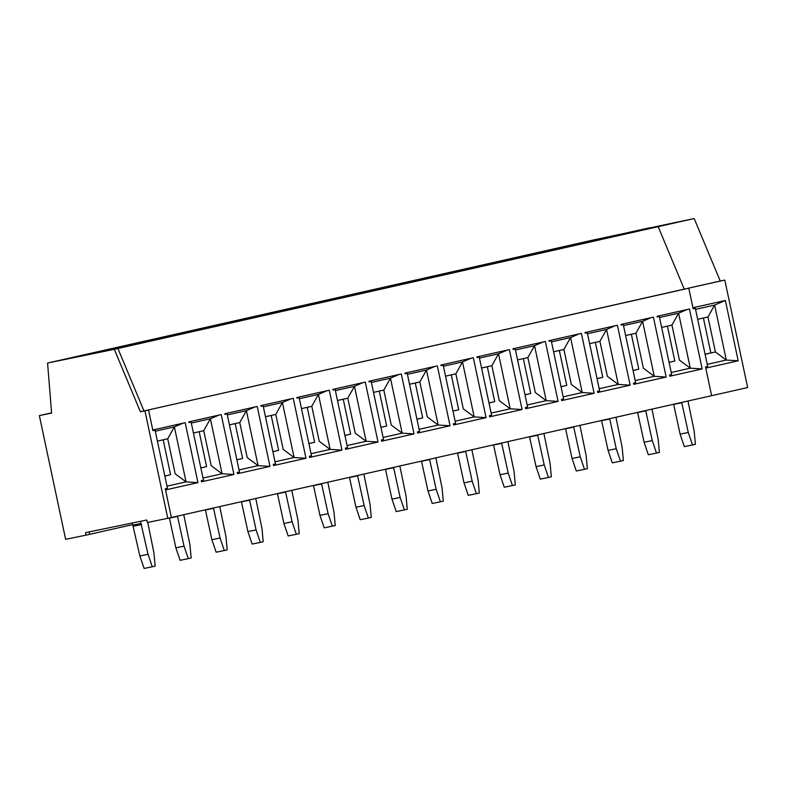 <?xml version="1.0" encoding="UTF-8"?>
<svg xmlns="http://www.w3.org/2000/svg" width="787" height="787" viewBox="0 0 787 787"><rect width="100%" height="100%" fill="white"/><g stroke="black" fill="none" stroke-linecap="round" stroke-linejoin="round"><path stroke-width="1.18" d="M201.285 480.621L203.449 480.139L191.093 422.019L188.939 422.511L188.801 421.881L221.216 414.572L233.955 474.492L201.541 481.801L201.285 480.621M113.564 348.641L172.019 336.01L113.574 348.671M163.165 439.815L170.582 474.718L164.827 476.017M170.582 474.718L164.847 476.105M157.41 441.104L167.72 438.782L175.157 473.774L186.057 481.88L197.94 482.618L185.201 422.698L152.786 430.007L148.536 410.007L152.914 430.627L155.078 430.145L167.434 488.255L165.27 488.747L171.379 517.492L165.526 489.927L197.94 482.618M644.622 229.45L658.168 226.676L684.237 289.134L724.807 280.074L747.65 387.558L167.779 518.308L144.936 410.814L148.536 410.007L143.991 410.942L688.782 288.19L693.17 308.819L695.334 308.337L707.68 366.447L705.526 366.929L711.635 395.684L705.772 368.109L738.186 360.81L726.303 360.062L714.616 305.071L695.551 309.37M702.171 368.926L669.757 376.235L669.511 375.055L671.665 374.563L659.319 316.453L657.155 316.945L657.017 316.315L689.432 309.006L702.171 368.926L690.288 368.188L678.601 313.196L687.199 309.507M597.471 391.296L599.635 390.805L587.279 332.694L585.125 333.186L584.987 332.557L617.402 325.247L630.141 385.168L597.726 392.477L597.471 391.296M513.085 349.428L512.957 348.798L545.371 341.489L558.101 401.409L525.686 408.719L525.441 407.538L527.605 407.046L515.249 348.936L513.085 349.428M522.086 409.525L509.356 349.615L476.942 356.914L477.07 357.544L479.234 357.052L491.58 415.172L489.425 415.654L489.671 416.835L522.086 409.525L510.202 408.787L498.515 353.796L507.113 350.117M561.456 399.412L563.62 398.93L551.264 340.81L549.1 341.302L548.972 340.682L581.386 333.373L594.126 393.293L561.711 400.593L561.456 399.412M342.001 450.134L329.271 390.214L296.856 397.524L296.984 398.143L299.149 397.661L311.495 455.771L309.34 456.263L309.586 457.444L342.001 450.134L330.117 449.397L318.43 394.405L327.028 390.716M293.256 398.33L260.831 405.639L260.969 406.269L263.133 405.777L275.48 463.897L273.325 464.379L273.571 465.56L305.986 458.25L293.256 398.33M224.954 414.385L227.109 413.903L239.464 472.013L237.3 472.505L237.556 473.685L269.971 466.376L257.231 406.456L224.816 413.765L224.954 414.385M417.385 431.896L417.641 433.076L450.056 425.767L437.316 365.857L404.902 373.156L405.039 373.786L407.194 373.294L419.55 431.414L417.385 431.896M365.286 382.098L332.871 389.398L332.999 390.027L335.164 389.535L347.52 447.655L345.355 448.137L345.601 449.318L378.026 442.009L365.286 382.098M369.024 381.911L371.179 381.42L383.535 439.53L381.37 440.022L381.626 441.202L414.041 433.893L401.301 373.973L368.887 381.282L369.024 381.911M486.071 417.651L453.656 424.96L453.41 423.78L455.565 423.288L443.219 365.178L441.054 365.67L440.917 365.04L473.331 357.731L486.071 417.651L474.187 416.913L462.5 361.922L471.098 358.233M623.294 324.578L621.14 325.061L621.002 324.441L653.417 317.131L666.156 377.052L633.742 384.351L633.486 383.171L635.65 382.689L623.294 324.578L621.13 325.021M182.968 423.199L174.36 426.888L186.057 481.88L166.992 486.179M724.807 280.074L720.253 281.018L694.183 218.55L591.411 240.419L676.249 222.318L643.835 229.627L658.168 226.676L684.237 289.134L143.982 410.942L117.922 348.484L77.559 356.786M644.612 229.43L591.411 240.419L51.165 362.236L135.994 344.126L103.579 351.435L117.922 348.484L143.991 410.942L140.381 411.758L144.936 410.814M51.598 413.018L42.951 414.798L51.598 413.018M89.157 531.894L89.669 534.324L89.157 531.894M132.708 524.624L86.068 535.14L85.537 532.642L146.825 520.01L147.356 522.509L167.779 518.308M51.588 412.85L39.35 415.615L51.608 413.086L47.564 363.043L114.312 349.3L140.381 411.758M694.183 218.55L114.312 349.3M640.234 230.434L571.559 245.219L640.234 230.434M508.313 259.641L568.194 246.675L508.313 259.641M464.527 270.03L427.489 277.693L459.903 270.394L496.164 262.917L464.527 270.03M460.149 271.043L391.473 285.819L460.149 271.043M532.179 254.801L463.504 269.577L532.179 254.801M377.012 289.488L424.134 279.159L377.012 289.488M176.396 334.337L244.049 319.768L176.396 334.337M148.143 340.85L208.034 327.884L148.143 340.85M280.064 311.642L211.388 326.418L280.064 311.642M328.228 300.24L388.119 287.285L328.228 300.24M256.198 316.482L316.079 303.526L256.198 316.482M315.843 302.877L283.428 310.176L318.666 302.926L352.094 295.4L315.843 302.877M538.367 252.716L604.219 238.559L538.367 252.716M188.929 422.471L191.093 422.019M152.816 430.125L153.426 429.859M155.305 431.187L174.36 426.888L167.72 438.782M199.18 431.689L206.597 466.602L200.842 467.901M206.597 466.602L200.862 467.98M193.425 432.988L203.735 430.666L211.182 465.658L222.072 473.754L233.955 474.492M218.983 415.083L210.385 418.763L222.072 473.754L203.007 478.053M224.944 414.346L227.109 413.903M188.831 422.009L189.451 421.743M191.32 423.062L210.385 418.763L203.735 430.666M235.195 423.573L242.612 458.477L236.867 459.775M242.612 458.477L236.877 459.864M229.44 424.862L239.76 422.54L247.197 457.532L258.087 465.638L269.971 466.376M254.998 406.958L246.4 410.647L258.087 465.638L239.022 469.937M260.959 406.23L263.133 405.777M224.846 413.883L225.466 413.618M227.335 414.946L246.4 410.647L239.76 422.54M271.21 415.447L278.628 450.361L272.882 451.659M278.628 450.361L272.902 451.738M265.465 416.746L275.775 414.424L283.212 449.416L294.102 457.513L305.986 458.25M291.013 398.842L282.415 402.521L294.102 457.513L275.037 461.812M296.974 398.104L299.149 397.661M260.861 405.767L261.481 405.502M263.35 406.82L282.415 402.521L275.775 414.424M307.225 407.332L314.643 442.235L308.897 443.534M314.643 442.235L308.917 443.622M301.48 408.62L311.79 406.299L319.227 441.291L330.117 449.397L311.052 453.696M332.99 389.988L335.164 389.535M296.876 397.642L297.496 397.376M299.365 398.704L318.43 394.405L311.79 406.299M343.24 399.206L350.658 434.119L344.913 435.418M350.658 434.119L344.932 435.496M337.495 400.504L347.805 398.183L355.242 433.175L366.132 441.271L378.026 442.009M363.043 382.6L354.445 386.279L366.132 441.271L347.077 445.57M369.014 381.862L371.179 381.42M332.891 389.526L333.511 389.26M335.38 390.578L354.445 386.279L347.805 398.183M379.265 391.09L386.683 425.993L380.928 427.292M386.683 425.993L380.947 427.38M373.51 392.379L383.82 390.057L391.257 425.049L402.157 433.155L414.041 433.893M399.068 374.474L390.46 378.163L402.157 433.155L383.092 437.454M405.03 373.746L407.194 373.294M368.916 381.4L369.526 381.134M371.405 382.462L390.46 378.163L383.82 390.057M415.28 382.964L422.698 417.877L416.953 419.176M422.698 417.877L416.962 419.255M409.525 384.263L419.835 381.941L427.282 416.933L438.172 425.029L450.056 425.767M435.083 366.358L426.485 370.038L438.172 425.029L419.107 429.328M441.045 365.621L443.219 365.178M404.931 373.284L405.551 373.018M407.42 374.337L426.485 370.038L419.835 381.941M451.295 374.848L458.713 409.752L452.968 411.05M458.713 409.752L452.987 411.139M445.54 376.147L455.86 373.815L463.297 408.807L474.187 416.913L455.122 421.212M477.06 357.505L479.234 357.052M440.946 365.158L441.566 364.893M443.435 366.221L462.5 361.922L455.86 373.815M487.31 366.722L494.728 401.636L488.983 402.934M494.728 401.636L489.002 403.013M481.565 368.021L491.875 365.699L499.312 400.691L510.202 408.787L491.137 413.086M513.075 349.379L515.249 348.936M476.961 357.042L477.581 356.777M479.45 358.095L498.515 353.796L491.875 365.699M523.325 358.606L530.743 393.51L524.998 394.808M530.743 393.51L525.018 394.897M517.58 359.905L527.89 357.573L535.327 392.565L546.217 400.672L558.101 401.409M543.128 341.991L534.53 345.68L546.217 400.672L527.162 404.971M549.09 341.263L551.264 340.81M512.976 348.916L513.596 348.651M515.465 349.979L534.53 345.68L527.89 357.573M559.341 350.481L566.758 385.394L561.013 386.692M566.758 385.394L561.033 386.771M553.595 351.779L563.905 349.458L571.342 384.45L582.232 392.546L594.126 393.293M579.143 333.875L570.545 337.554L582.232 392.546L563.177 396.845M585.115 333.137L587.279 332.694M548.992 340.801L549.611 340.535M551.49 341.853L570.545 337.554L563.905 349.458M595.365 342.365L602.783 377.268L597.028 378.567M602.783 377.268L597.048 378.655M589.611 343.663L599.92 341.332L607.357 376.324L618.257 384.43L630.141 385.168M615.168 325.749L606.561 329.438L618.257 384.43L599.192 388.729M585.016 332.675L585.626 332.409M587.505 333.737L606.561 329.438L599.92 341.332M631.381 334.239L638.798 369.152L633.053 370.451M638.798 369.152L633.063 370.529M625.626 335.537L635.935 333.216L643.382 368.208L654.272 376.304L666.156 377.052M651.183 317.633L642.586 321.312L654.272 376.304L635.207 380.603M657.145 316.895L659.319 316.453M621.032 324.559L621.651 324.293M623.52 325.611L642.586 321.312L635.935 333.216M667.396 326.123L674.813 361.026L669.068 362.325M674.813 361.026L669.088 362.413M661.641 327.422L671.96 325.09L679.397 360.082L690.288 368.188L671.222 372.487M693.16 308.779L695.334 308.337M657.047 316.433L657.666 316.167M659.536 317.495L678.601 313.196L671.96 325.09M109.59 349.576L70.869 358.144L109.708 349.802M134.616 344.421L93.338 353.501L134.616 344.44M145.605 341.45L106.884 350.018L145.723 341.686M170.631 336.295L129.353 345.395L170.631 336.295M181.62 333.334L142.9 341.902L181.748 333.56M206.647 328.179L165.368 337.269L206.647 328.179M217.645 325.208L178.915 333.777L217.763 325.444M242.671 320.073L201.383 329.153M242.662 320.053L201.383 329.133M253.778 317.318L214.94 325.661M249.154 318.617L278.687 311.937L237.399 321.027M253.66 317.092L214.93 325.641M249.145 318.597L237.399 321.017M289.793 309.202L250.955 317.535M273.423 312.892L314.702 303.812L273.423 312.911M289.675 308.966L250.945 317.525M325.808 301.077L286.97 309.419M350.717 295.696L309.439 304.785L350.717 295.696M325.69 300.85L286.97 309.399M361.705 292.725L322.985 301.293L361.823 292.961M386.732 287.57L345.454 296.669L386.742 287.589M397.72 284.609L359 293.177L397.848 284.835M422.747 279.454L381.469 288.544L422.757 279.474M433.745 276.483L395.015 285.051L433.863 276.719M458.762 271.328L417.484 280.428L458.772 271.348M469.76 268.367L431.03 276.916L469.878 268.603M494.787 263.212L453.499 272.292L494.787 263.232M505.775 260.241L467.045 268.8L505.893 260.477M530.802 255.086L489.524 264.186L530.802 255.086M541.79 252.125L503.07 260.694L541.909 252.361M566.817 246.97L525.539 256.06L566.817 246.97M577.806 244L539.085 252.568L577.924 244.236M573.3 245.524L602.832 238.845L561.554 247.944M573.3 245.505L561.554 247.925M613.949 236.12L575.1 244.452M609.325 237.408L638.847 230.729L597.569 239.819M613.83 235.884L575.1 244.432M609.315 237.389L597.569 239.809M649.964 227.994L611.115 236.326M633.584 231.683L674.872 222.603L633.584 231.703M649.846 227.758L611.115 236.316M140.529 521.309L140.991 523.473L132.816 525.155L132.364 522.991M147.779 522.43L153.937 552.946L155.147 566.119L152.265 566.768L148.025 554.274L140.991 523.473M152.265 566.768L144.1 568.45L139.86 555.956L132.816 525.155M141.63 524.536L133.465 526.228M148.025 554.274L139.86 555.956M183.745 514.708L189.952 544.82L191.172 557.993L188.29 558.642L184.05 546.158L177.469 516.124M188.29 558.642L180.115 560.324L175.875 547.841L169.382 517.944M177.646 516.42L169.48 518.102M184.05 546.158L175.875 547.841M219.76 506.582L225.967 536.704L227.187 549.877L224.305 550.526L220.065 538.033L213.484 507.999M224.305 550.526L216.13 552.208L211.89 539.715L205.397 509.819M213.671 508.294L205.496 509.986M220.065 538.033L211.89 539.715M255.775 498.466L261.982 528.579L263.202 541.751L260.32 542.4L256.08 529.917L249.509 499.883M260.32 542.4L252.145 544.083L247.905 531.599L241.422 501.703M249.686 500.178L241.511 501.86M256.08 529.917L247.905 531.599M291.79 490.34L298.007 520.463L299.217 533.635L296.335 534.284L292.095 521.791L285.524 491.757M296.335 534.284L288.17 535.967L283.93 523.473L277.437 493.577M285.701 492.052L277.526 493.744M292.095 521.791L283.93 523.473M327.805 482.224L334.022 512.337L335.232 525.509L332.35 526.159L328.11 513.675L321.539 483.641M332.35 526.159L324.185 527.841L319.945 515.357L313.452 485.461M321.716 483.936L313.551 485.618M328.11 513.675L319.945 515.357M363.83 474.099L370.038 504.221L371.248 517.393L368.375 518.043L364.125 505.549L357.554 475.515M368.375 518.043L360.2 519.725L355.96 507.231L349.467 477.335M357.731 475.81L349.566 477.502M364.125 505.549L355.96 507.231M399.845 465.983L406.053 496.095L407.272 509.268L404.39 509.917L400.15 497.433L393.569 467.399M404.39 509.917L396.215 511.599L391.975 499.115L385.482 469.219M393.746 467.694L385.581 469.377M400.15 497.433L391.975 499.115M435.86 457.857L442.068 487.979L443.288 501.152L440.405 501.801L436.165 489.307L429.584 459.274M440.405 501.801L432.23 503.483L427.99 490.99L421.498 461.093M429.771 459.569L421.596 461.261M436.165 489.307L427.99 490.99M471.875 449.741L478.083 479.854L479.303 493.026L476.42 493.675L472.18 481.191L465.609 451.158M476.42 493.675L468.245 495.357L464.005 482.874L457.522 452.978M465.786 451.453L457.611 453.135M472.18 481.191L464.005 482.874M507.89 441.615L514.108 471.738L515.318 484.91L512.435 485.559L508.195 473.066L501.624 443.032M512.435 485.559L504.27 487.242L500.03 474.748L493.538 444.852M501.801 443.327L493.626 445.019M508.195 473.066L500.03 474.748M543.906 433.499L550.123 463.612L551.333 476.784L548.45 477.434L544.211 464.95L537.639 434.916M548.45 477.434L540.285 479.116L536.045 466.632L529.553 436.736M537.816 435.211L529.651 436.893M544.211 464.95L536.045 466.632M579.93 425.373L586.138 455.496L587.348 468.668L584.475 469.318L580.235 456.824L573.654 426.79M584.475 469.318L576.3 471L572.06 458.506L565.568 428.61M573.831 427.085L565.666 428.777M580.235 456.824L572.06 458.506M615.946 417.258L622.153 447.37L623.373 460.543L620.49 461.192L616.251 448.708L609.669 418.674M620.49 461.192L612.316 462.874L608.076 450.39L601.583 420.494M609.846 418.969L601.681 420.652M616.251 448.708L608.076 450.39M651.961 409.132L658.168 439.254L659.388 452.427L656.506 453.076L652.266 440.582L645.684 410.548M656.506 453.076L648.331 454.758L644.091 442.264L637.598 412.378M645.871 410.844L637.696 412.536M652.266 440.582L644.091 442.264M687.976 401.016L694.183 431.128L695.403 444.301L692.521 444.95L688.281 432.466L681.709 402.432M692.521 444.95L684.346 446.632L680.106 434.149L673.623 404.252M681.886 402.728L673.711 404.41M688.281 432.466L680.106 434.149M77.549 356.767L47.564 363.043M152.914 430.587L155.078 430.145M39.35 415.615L65.636 539.341L86.068 535.14M738.186 360.81L725.368 300.467L692.953 307.776L688.782 288.19M720.253 281.018L684.474 289.085M707.238 364.361L726.303 360.062L715.413 351.966L705.103 354.288M693.062 308.317L693.878 307.963L693.032 308.16M725.368 300.467L714.616 305.071L707.975 316.974L715.413 351.966L705.083 354.209M697.666 319.296L707.975 316.974M703.411 317.997L710.828 352.91"/></g></svg>
